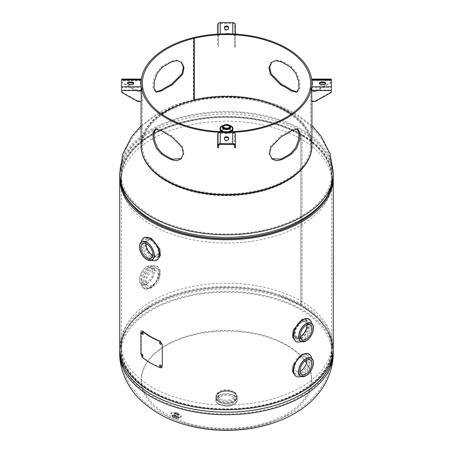 <?xml version="1.0" encoding="UTF-8"?>
<svg xmlns="http://www.w3.org/2000/svg" width="453" height="453" viewBox="0 0 453 453"><rect width="100%" height="100%" fill="white"/><g stroke="black" fill="none" stroke-linecap="round" stroke-linejoin="round"><path stroke-width="0.34" stroke-dasharray="2.27 1.7" d="M152.146 239.099L147.095 238.357L145.056 241.472L145.373 246.874L152.146 256.76L157.989 257.027L160.073 253.51L159.479 248.227L152.146 239.099M151.008 239.756L145.838 238.991L143.794 242.117L144.15 247.553L151.002 257.417L156.981 257.706L159.06 254.173L158.42 248.867L151.008 239.756M300.854 338.125L307.627 328.244L307.944 322.836L305.905 319.727L300.854 320.464L293.527 329.591L292.927 334.869L295.011 338.397L300.854 338.125M301.992 338.787L308.85 328.918L309.206 323.482L307.162 320.356L301.998 321.12L294.586 330.22L293.935 335.531L296.019 339.07L301.992 338.787M301.992 134.53L301.992 304.524L300.854 305.186L301.998 304.529L301.998 134.53L300.854 135.192L300.854 305.186A105.153 60.708 0 0 0 186.257 292.026A105.153 60.708 0 0 0 121.347 348.114A105.153 60.708 0 0 0 226.5 408.827A105.153 60.708 0 0 0 331.653 348.114A105.153 60.708 0 0 0 300.854 305.186L300.854 135.187A105.153 60.708 0 0 0 186.257 122.033A105.153 60.708 0 0 0 121.347 178.12A105.153 60.708 0 0 0 226.5 238.827A105.153 60.708 0 0 0 331.653 178.12A105.153 60.708 0 0 0 300.854 135.192L301.992 134.53A106.772 61.642 0 0 0 186.596 120.945A106.772 61.642 0 0 0 119.751 176.925M333.249 176.925A106.772 61.642 0 0 0 301.998 134.53M308.108 359.523C309.014 348.114 292.78 357.457 292.814 368.346C292.774 380.271 309.008 370.882 308.108 359.523M152.146 287.134C142.718 293.623 142.695 274.892 152.14 269.478C162.451 263.482 162.429 282.242 152.146 287.134M301.992 304.524A106.772 61.642 0 0 0 185.639 291.166A106.772 61.642 0 0 0 119.728 348.114M333.272 348.114A106.772 61.642 0 0 0 301.998 304.529M293.833 369.07C293.861 380.99 310.214 371.528 309.365 360.112C310.214 348.714 293.867 358.136 293.833 369.07M151.002 268.816C161.449 262.672 161.421 281.585 151.002 286.477C141.444 293.119 141.432 274.235 151.002 268.816M230.186 128.267A4.247 2.452 0 0 0 229.501 127.752A4.247 2.452 0 0 0 222.814 128.267M222.808 128.273A4.247 2.452 0 0 0 223.499 131.217A4.247 2.452 0 0 0 229.071 131.432A4.247 2.452 0 0 0 230.192 128.273M141.087 145.538A85.419 49.315 180 0 1 166.104 110.923A85.419 49.315 180 0 1 193.958 100.198M194.127 100.158A85.419 49.315 180 0 1 286.896 110.923A85.419 49.315 180 0 1 311.913 145.538M151.931 139.06A105.453 60.883 0 0 0 121.047 182.112A105.453 60.883 0 0 0 186.143 238.357A105.453 60.883 0 0 0 301.069 225.164A105.453 60.883 0 0 0 331.953 182.112A105.453 60.883 0 0 0 266.857 125.86A105.453 60.883 0 0 0 151.931 139.06M286.494 112.134A84.841 48.981 180 0 1 286.494 181.404A84.841 48.981 180 0 1 166.506 181.404A84.841 48.981 180 0 1 166.506 112.134A84.841 48.981 180 0 1 286.494 112.134M151.936 130.096A105.447 60.878 180 0 1 266.851 116.897A105.447 60.878 180 0 1 331.947 173.142A105.447 60.878 180 0 1 301.064 216.189A105.447 60.878 180 0 1 186.149 229.388A105.447 60.878 180 0 1 121.053 173.142A105.447 60.878 180 0 1 151.936 130.096M229.501 128.833A4.247 2.452 180 0 1 229.501 132.299A4.247 2.452 180 0 1 223.499 132.299A4.247 2.452 180 0 1 223.499 128.833A4.247 2.452 180 0 1 229.501 128.833L229.49 130.351A2.99 1.727 0 0 0 227.644 128.754A2.99 1.727 0 0 0 224.388 129.133A2.99 1.727 0 0 0 223.51 130.351A2.99 1.727 0 0 0 225.356 131.948A2.99 1.727 0 0 0 228.612 131.574A2.99 1.727 0 0 0 229.49 130.351M233.589 392.485A10.028 5.787 180 0 1 233.589 400.667A10.028 5.787 180 0 1 219.411 400.667A10.028 5.787 180 0 1 219.411 392.485A10.028 5.787 180 0 1 233.589 392.485M286.896 415.31A85.419 49.315 0 0 0 286.896 345.571A85.419 49.315 0 0 0 166.104 345.571A85.419 49.315 0 0 0 166.104 415.31A85.419 49.315 0 0 0 286.896 415.31M177.938 414.467C179.212 416.018 178.035 416.154 174.411 414.88C173.131 413.323 174.309 413.187 177.938 414.467M301.069 387.173A105.453 60.883 180 0 1 186.143 400.373A105.453 60.883 180 0 1 121.047 344.121A105.453 60.883 180 0 1 151.931 301.069A105.453 60.883 180 0 1 266.857 287.876A105.453 60.883 180 0 1 331.953 344.121A105.453 60.883 180 0 1 301.069 387.173M305.062 360.973A84.841 48.981 0 0 0 286.494 344.829A84.841 48.981 0 0 0 166.506 344.829A84.841 48.981 0 0 0 166.506 414.104A84.841 48.981 0 0 0 286.494 414.104A84.841 48.981 0 0 0 306.409 363.006M301.064 396.143A105.447 60.878 0 0 0 331.947 353.091A105.447 60.878 0 0 0 266.851 296.851A105.447 60.878 0 0 0 151.936 310.045A105.447 60.878 0 0 0 121.053 353.091A105.447 60.878 0 0 0 186.149 409.336A105.447 60.878 0 0 0 301.064 396.143M178.289 413.261C174.66 411.981 173.482 412.122 174.756 413.674C178.386 414.954 179.564 414.812 178.289 413.261M233.589 391.398A10.028 5.787 0 0 0 219.411 391.398A10.028 5.787 0 0 0 219.411 399.586A10.028 5.787 0 0 0 233.589 399.586A10.028 5.787 0 0 0 233.589 391.398M306.687 359.971A8.454 4.881 120 0 0 304.965 356.777A8.454 4.881 120 0 0 300.741 357.196A8.454 4.881 120 0 0 295.22 364.642A8.454 4.881 120 0 0 296.511 371.415A8.454 4.881 120 0 0 300.141 371.313M308.17 353.493L310.413 357.292L309.954 363.714L306.902 370.554L301.998 375.356L295.271 375.837M152.763 255.13A8.454 4.881 -120 0 0 156.387 255.237A8.454 4.881 -120 0 0 157.684 248.465A8.454 4.881 -120 0 0 152.157 241.019A8.454 4.881 -120 0 0 147.933 240.6A8.454 4.881 -120 0 0 146.211 243.793M157.627 259.66L150.9 259.178L146.002 254.382L142.944 247.542L142.485 241.115L144.728 237.31M152.157 240.107A9.564 5.521 60 0 1 158.924 251.823A9.564 5.521 60 0 1 152.157 255.73A9.564 5.521 60 0 1 145.396 244.014A9.564 5.521 60 0 1 152.157 240.107M220.52 396.698A8.454 4.881 180 0 1 229.733 395.639A8.454 4.881 180 0 1 234.954 400.146A8.454 4.881 180 0 1 232.48 403.6A8.454 4.881 180 0 1 223.267 404.659A8.454 4.881 180 0 1 218.046 400.146A8.454 4.881 180 0 1 220.52 396.698M220.52 391.885A8.454 4.881 180 0 1 229.733 390.826A8.454 4.881 180 0 1 234.954 395.339A8.454 4.881 180 0 1 232.48 398.787A8.454 4.881 180 0 1 223.267 399.846A8.454 4.881 180 0 1 218.046 395.339A8.454 4.881 180 0 1 220.52 391.885M218.952 392.978A10.679 6.166 0 0 0 215.821 397.338A10.679 6.166 0 0 0 222.412 403.034A10.679 6.166 0 0 0 234.048 401.698A10.679 6.166 0 0 0 237.179 397.338A10.679 6.166 0 0 0 230.588 391.641A10.679 6.166 0 0 0 218.952 392.978A10.679 6.166 0 0 0 215.821 397.332A10.679 6.166 0 0 0 222.412 403.023A10.679 6.166 0 0 0 234.048 401.686A10.679 6.166 0 0 0 237.179 397.332A10.679 6.166 0 0 0 230.588 391.635A10.679 6.166 0 0 0 218.952 392.972M218.952 392.519A10.679 6.166 0 0 0 215.821 396.879A10.679 6.166 0 0 0 222.412 402.57A10.679 6.166 0 0 0 234.048 401.233A10.679 6.166 0 0 0 237.179 396.879A10.679 6.166 0 0 0 230.588 391.182A10.679 6.166 0 0 0 218.952 392.519M152.208 285.248A8.454 4.881 -60 0 1 147.984 285.667A8.454 4.881 -60 0 1 146.687 278.889A8.454 4.881 -60 0 1 152.208 271.443A8.454 4.881 -60 0 1 156.438 271.024A8.454 4.881 -60 0 1 157.735 277.797A8.454 4.881 -60 0 1 152.208 285.248M146.863 268.357A8.454 4.881 120 0 0 141.342 275.803A8.454 4.881 120 0 0 142.638 282.581A8.454 4.881 120 0 0 146.863 282.162A8.454 4.881 120 0 0 152.389 274.711A8.454 4.881 120 0 0 151.092 267.938A8.454 4.881 120 0 0 146.863 268.357M150.951 288.153L159.852 277.06L160.43 270.701L157.678 266.602L150.951 267.083L146.053 271.885L142.995 278.714L142.536 285.147L144.779 288.952L150.951 288.153M306.738 325.129A8.454 4.881 120 0 0 305.016 321.936A8.454 4.881 120 0 0 300.792 322.355A8.454 4.881 120 0 0 295.265 329.801A8.454 4.881 120 0 0 296.562 336.573A8.454 4.881 120 0 0 300.186 336.471M308.221 318.652L310.464 322.451L310.005 328.872L306.953 335.701L302.049 340.514L295.322 340.996M302.049 322.083C292.904 326.477 292.87 343.266 302.049 337.881C310.531 333.08 310.537 316.307 302.049 322.083M300.792 321.443A9.564 5.521 -60 0 1 307.553 325.35A9.564 5.521 -60 0 1 300.792 337.066A9.564 5.521 -60 0 1 294.025 333.159A9.564 5.521 -60 0 1 300.792 321.443M223.51 125.356A4.23 2.441 180 0 1 228.114 124.83A4.23 2.441 180 0 1 230.73 127.078A4.23 2.441 180 0 0 228.119 124.813A4.23 2.441 180 0 0 223.51 125.339A4.23 2.441 180 0 0 222.27 127.067A4.23 2.441 180 0 1 223.51 125.356M229.914 131.693A6.444 3.72 180 0 1 223.086 131.693M223.38 125.283A6.444 3.72 180 0 1 229.62 125.283M229.948 131.693A6.455 3.726 180 0 1 223.052 131.693M231.591 131.647A6.455 3.726 180 0 1 231.064 131.993A6.455 3.726 180 0 1 221.409 131.647M220.045 129.36A6.455 3.726 180 0 1 220.084 128.952M220.09 128.929A6.455 3.726 180 0 1 221.936 126.721A6.455 3.726 180 0 1 228.623 125.838A6.455 3.726 180 0 1 232.91 128.929M221.942 125.906A6.455 3.726 180 0 1 231.058 125.906M232.916 128.952A6.455 3.726 180 0 1 232.955 129.36M174.105 416.335A1.92 0.612 -163.8 0 1 176.217 416.732A1.92 0.612 -163.8 0 1 177.304 417.655A1.92 0.612 -163.8 0 1 176.817 417.904A1.92 0.612 -163.8 0 1 174.705 417.502A1.92 0.612 -163.8 0 1 173.618 416.579A1.92 0.612 -163.8 0 1 174.105 416.335M175.045 413.096A1.92 0.612 -163.8 0 1 177.157 413.493A1.92 0.612 -163.8 0 1 178.25 414.416A1.92 0.612 -163.8 0 1 177.763 414.665A1.92 0.612 -163.8 0 1 175.651 414.263A1.92 0.612 -163.8 0 1 174.558 413.34A1.92 0.612 -163.8 0 1 175.045 413.096M173.057 415.276A3.562 1.138 16.2 0 0 172.157 415.735A3.562 1.138 16.2 0 0 174.173 417.44A3.562 1.138 16.2 0 0 178.091 418.181A3.562 1.138 16.2 0 0 178.992 417.723A3.562 1.138 16.2 0 0 176.976 416.018A3.562 1.138 16.2 0 0 173.057 415.276M172.219 413.113A5.34 1.704 16.2 0 0 170.866 413.799A5.34 1.704 16.2 0 0 173.895 416.358A5.34 1.704 16.2 0 0 179.767 417.473A5.34 1.704 16.2 0 0 181.121 416.783A5.34 1.704 16.2 0 0 178.091 414.223A5.34 1.704 16.2 0 0 172.219 413.113A5.34 1.704 16.2 0 0 172.491 415.684A5.34 1.704 16.2 0 0 179.767 417.479A5.34 1.704 16.2 0 0 179.49 414.908A5.34 1.704 16.2 0 0 172.214 413.119M172.367 412.609A5.34 1.704 16.2 0 0 171.013 413.295A5.34 1.704 16.2 0 0 174.043 415.854A5.34 1.704 16.2 0 0 179.915 416.964A5.34 1.704 16.2 0 0 181.268 416.279A5.34 1.704 16.2 0 0 178.239 413.719A5.34 1.704 16.2 0 0 172.367 412.609M178.035 418.368A3.562 1.138 16.2 0 0 178.935 417.909A3.562 1.138 16.2 0 0 176.919 416.205A3.562 1.138 16.2 0 0 173.001 415.463A3.562 1.138 16.2 0 0 172.1 415.922A3.562 1.138 16.2 0 0 174.122 417.632A3.562 1.138 16.2 0 0 178.035 418.368M271.698 158.658L268.986 153.295L270.311 146.602L280.741 135.911A84.128 48.573 0 0 0 290.809 130.096L296.466 128.595L296.998 128.862M156.002 128.862L156.534 128.59L162.191 130.096A84.128 48.573 -0 0 0 167.015 133.125A84.128 48.573 -0 0 0 172.259 135.911L182.689 146.591L184.02 153.284L181.302 158.658M291.183 114.218A84.128 48.573 180 0 1 310.628 145.277A84.128 48.573 180 0 1 258.697 190.152A84.128 48.573 180 0 1 167.015 179.62A84.128 48.573 180 0 1 142.372 145.277A84.128 48.573 180 0 1 161.817 114.218M181.302 62.157L176.653 60.006L171.427 61.087A85.419 49.315 0 0 0 161.206 66.987L156.206 72.803L153.256 80.855L152.972 88.114L155.419 91.789L156.002 91.953M141.081 145.277A85.419 49.315 180 0 1 193.459 99.802L193.459 37.69M193.81 38.177L193.81 99.717A85.419 49.315 180 0 1 286.896 110.407A85.419 49.315 180 0 1 311.919 145.277M296.998 91.953L297.581 91.789L300.028 88.114L299.744 80.861L296.789 72.791L291.794 66.987A85.419 49.315 -0 0 0 286.896 63.913A85.419 49.315 -0 0 0 281.573 61.087L276.347 60.006L271.698 62.157M290.809 67.469L291.794 66.987M193.958 100.487L193.459 99.802M280.741 61.653L281.573 61.087M121.687 86.761L121.687 79.065M141.262 79.065L141.262 91.121L137.701 91.121L137.701 91.67L141.262 91.67L141.262 91.121M141.189 80.753L141.262 91.67M141.262 80.77L121.687 80.77L121.687 82.588L137.701 91.67M121.687 82.588L121.687 82.038L137.701 91.121M141.262 80.221L121.687 80.221L121.687 82.038M141.262 79.983L141.262 80.345L121.687 80.345L121.687 79.569M137.701 101.466L137.701 100.917L141.262 100.917L141.262 87.537L121.687 87.537L121.687 90.566M137.701 100.917L121.687 91.834L121.687 92.384M121.687 91.834L121.687 90.017L141.262 90.017M141.262 100.917L141.262 101.466M141.262 86.761L140.594 83.165M140.594 83.941L140.662 83.55M133.584 83.55A2.005 1.155 180 0 1 133.697 83.941A2.005 1.155 180 0 1 131.698 85.096L129.473 85.096A2.005 1.155 180 0 1 127.469 83.941A2.005 1.155 180 0 1 127.587 83.55M233.335 34.009A2.735 2.231 -0 0 1 235.464 36.183L235.464 47.078L235.464 45.028L234.507 45.028L234.507 47.078L235.464 47.078M235.464 34.122L235.464 36.183M234.507 36.183L234.507 24.881A1.778 1.455 180 0 0 232.729 23.431L220.271 23.431A1.778 1.455 180 0 0 218.493 24.881L218.493 36.183A1.778 1.455 -0 0 1 220.271 34.728L226.5 34.343L232.729 34.728A1.778 1.455 -0 0 1 234.507 36.183L234.507 47.078M234.507 24.881L234.507 45.028M234.507 26.699L235.464 26.699L235.464 45.028M235.464 24.881L235.464 26.699M217.536 34.122L217.536 36.183A2.735 2.231 -0 0 1 219.665 34.009M217.536 26.699L217.536 45.028L218.493 45.028L218.493 26.699L217.536 26.699L217.536 24.881M218.493 26.699L218.493 24.881M217.536 45.028L217.536 36.183M218.493 45.028L218.493 47.078L217.536 47.078M218.493 47.078L218.493 36.183M224.495 28.431L224.495 27.146M228.505 29.207L228.505 28.431L228.505 29.207A2.005 1.155 180 0 1 226.5 30.362A2.005 1.155 180 0 1 224.495 29.207M228.505 27.146L228.505 27.922M220.271 23.431L220.271 33.981M226.5 34.343L226.5 33.85M312.338 83.55L311.738 87.537L311.738 101.466M311.738 100.917L315.299 100.917L331.313 91.834L331.313 86.761M315.299 100.917L315.299 101.466M331.313 91.834L331.313 92.384M311.738 90.017L331.313 90.017L331.313 90.566M311.738 86.761L311.738 87.537L331.313 87.537L331.313 79.569M331.313 79.065L331.313 80.221L311.738 79.983M311.738 79.569L311.738 79.065M311.885 80.345L331.313 80.345L331.313 80.017L331.313 82.588L331.313 80.77L311.738 80.77L311.738 80.017L311.811 80.753M331.313 82.588L315.299 91.67L315.299 91.121L331.313 82.038M315.299 91.121L311.738 91.121L311.738 80.221M315.299 91.67L311.738 91.67L311.738 91.121M311.738 91.67L311.738 80.77M325.413 83.55A2.005 1.155 180 0 1 325.531 83.941A2.005 1.155 180 0 1 323.527 85.096L321.302 85.096A2.005 1.155 180 0 1 319.303 83.941A2.005 1.155 180 0 1 319.416 83.55M312.406 83.941L312.406 83.165M234.507 145.906L234.507 134.609A1.778 1.455 180 0 0 232.729 133.154L226.5 133.539L220.271 133.154A1.778 1.455 180 0 0 218.493 134.609L218.493 145.504L217.536 145.504L217.536 147.559L218.493 147.559L218.493 145.504M218.493 145.906L218.493 134.609M217.536 134.609L217.536 145.504M234.507 147.723L235.464 147.723M235.464 147.559L235.464 145.906M234.507 147.559L234.507 145.504L235.464 145.504L235.464 134.609M234.507 145.504L234.507 134.609M226.5 133.539L226.5 132.763M220.271 144.456L220.271 132.378M228.505 137.899L228.505 139.96A2.005 1.155 180 0 1 226.5 141.115A2.005 1.155 180 0 1 224.495 139.96L224.495 137.899M228.505 139.184L228.505 139.96M224.495 139.184L224.495 139.96M232.729 144.456L232.729 132.378M161.291 366.29L161.528 366.086C160.917 364.676 160.305 364.433 159.705 365.361C160.305 366.777 160.917 367.021 161.528 366.086L161.098 366.771M142.797 355.945L143.148 355.798C142.718 354.28 142.299 353.929 141.885 354.744C142.299 356.273 142.718 356.624 143.148 355.798L142.57 356.449M141.755 354.376L142.106 354.24L141.885 354.744M143.057 333.997L143.408 333.85C142.972 332.332 142.548 331.981 142.134 332.802C142.548 334.325 142.972 334.676 143.408 333.85L142.831 334.501M142.004 332.434L142.355 332.292L142.134 332.802M161.291 343.77L161.528 343.567C160.917 342.157 160.305 341.913 159.705 342.836C160.305 344.257 160.917 344.501 161.528 343.567L161.098 344.252M162.259 344.501L162.259 366.296M160.034 367.615L160.283 367.411A71.178 41.093 180 0 1 142.746 357.287L142.395 357.428M140.9 353.963L141.262 353.833L141.262 332.038L140.9 332.174M152.146 256.76L151.002 257.417M300.854 320.464L301.998 321.12M119.728 173.142A106.772 61.642 180 0 1 151.002 129.552A106.772 61.642 180 0 1 267.361 116.189A106.772 61.642 180 0 1 333.272 173.142M333.272 175.702A106.772 61.642 0 0 0 267.361 118.748A106.772 61.642 0 0 0 151.002 132.112A106.772 61.642 0 0 0 119.728 175.702M301.228 220.724A105.679 61.013 0 0 0 301.228 134.439A105.679 61.013 0 0 0 151.772 134.439A105.679 61.013 0 0 0 173.205 230.266C141.24 219.711 120.696 198.952 121.047 177.972A105.453 60.883 0 0 0 135.713 208.941M317.287 208.946A105.453 60.883 0 0 0 331.953 177.972A105.453 60.883 0 0 0 266.857 121.721A105.453 60.883 0 0 0 151.931 134.92A105.453 60.883 0 0 0 121.047 177.972L121.047 182.112M333.272 353.091A106.772 61.642 0 0 0 267.361 296.143A106.772 61.642 0 0 0 151.002 309.507A106.772 61.642 0 0 0 119.728 353.091M119.728 350.531A106.772 61.642 180 0 1 151.002 306.947A106.772 61.642 180 0 1 267.361 293.584A106.772 61.642 180 0 1 333.272 350.531M301.228 391.794A105.679 61.013 180 0 1 151.772 391.794A105.679 61.013 180 0 1 151.772 305.509A105.679 61.013 180 0 1 173.205 295.968A105.679 61.013 180 0 1 279.795 295.968A105.679 61.013 180 0 1 301.228 391.794M151.931 305.214A105.453 60.883 180 0 1 266.857 292.015A105.453 60.883 180 0 1 331.953 348.261A105.453 60.883 180 0 1 301.069 391.313A105.453 60.883 180 0 1 186.143 404.512A105.453 60.883 180 0 1 121.047 348.261A105.453 60.883 180 0 1 151.931 305.214M313.114 365.537A10.476 6.048 -60 0 1 308.176 374.093M300.894 376.494L301.007 376.488A12.877 7.435 120 0 0 301.505 376.29A12.877 7.435 120 0 0 302.649 375.713A12.877 7.435 120 0 0 311.681 358.663A12.877 7.435 120 0 0 311.602 358.13L311.551 358.034M310.537 355.401A12.899 7.446 -60 0 1 302.598 375.707A12.899 7.446 -60 0 1 298.108 376.93M144.728 257.916A10.476 6.048 60 0 1 139.784 249.36M141.347 241.851L141.296 241.953A12.877 7.435 -120 0 0 141.217 242.485A12.877 7.435 -120 0 0 150.249 259.535A12.877 7.435 -120 0 0 151.393 260.113A12.877 7.435 -120 0 0 151.891 260.311L152.004 260.316M154.79 260.752A12.899 7.446 60 0 1 150.3 259.524A12.899 7.446 60 0 1 142.361 239.218M219.252 395.962A10.249 5.917 0 0 0 219.252 404.331A10.249 5.917 0 0 0 233.748 404.331A10.249 5.917 0 0 0 233.748 395.962A10.249 5.917 0 0 0 219.252 395.962M218.952 395.441A10.679 6.166 0 0 0 215.821 399.801A10.679 6.166 0 0 0 222.412 405.497A10.679 6.166 0 0 0 234.048 404.161A10.679 6.166 0 0 0 237.179 399.801A10.679 6.166 0 0 0 230.588 394.104A10.679 6.166 0 0 0 218.952 395.441M146.863 266.789A10.368 5.985 -60 0 1 154.196 271.024A10.368 5.985 -60 0 1 146.863 283.725A10.368 5.985 -60 0 1 139.53 279.49A10.368 5.985 -60 0 1 146.863 266.789M146.925 283.844A10.476 6.048 120 0 0 153.969 273.867A10.476 6.048 120 0 0 151.279 265.86A10.476 6.048 120 0 0 146.925 266.738A10.476 6.048 120 0 0 140.322 275.22A10.476 6.048 120 0 0 140.934 283.782A10.476 6.048 120 0 0 146.925 283.844M150.3 287.757A12.877 7.435 -60 0 1 141.268 283.776A12.877 7.435 -60 0 1 150.3 266.732A12.877 7.435 -60 0 1 151.444 266.154A12.877 7.435 -60 0 1 159.388 272.661A12.877 7.435 -60 0 1 150.3 287.757M150.351 287.808A12.899 7.446 120 0 0 158.776 276.438A12.899 7.446 120 0 0 156.8 266.098A12.899 7.446 120 0 0 150.351 266.738A12.899 7.446 120 0 0 141.925 278.108A12.899 7.446 120 0 0 143.901 288.442A12.899 7.446 120 0 0 150.351 287.808M313.165 330.696A10.476 6.048 -60 0 1 308.221 339.252M300.945 341.653L301.058 341.647A12.877 7.435 120 0 0 301.556 341.449A12.877 7.435 120 0 0 302.7 340.871A12.877 7.435 120 0 0 311.732 323.821A12.877 7.435 120 0 0 311.653 323.289L311.602 323.193M310.588 320.56A12.899 7.446 -60 0 1 302.649 340.86A12.899 7.446 -60 0 1 298.159 342.089M222.763 125.821A6.008 3.471 180 0 1 230.237 125.821M228.912 131.715A6.008 3.471 180 0 1 224.088 131.715M173.244 415.837A3.131 0.997 16.2 0 0 173.408 417.343A3.131 0.997 16.2 0 0 177.678 418.396A3.131 0.997 16.2 0 0 177.514 416.89A3.131 0.997 16.2 0 0 173.244 415.837M162.191 67.469L161.206 66.987M172.259 61.653L171.427 61.087M290.809 130.096L291.794 130.577M280.741 135.911L281.573 136.478M162.191 130.096L161.206 130.577M172.259 135.911L171.427 136.478M129.473 84.32L129.473 85.096M131.698 84.32L131.698 85.096M232.729 23.431L232.729 33.952M232.729 33.981L232.729 34.728M321.302 84.32L321.302 85.096M323.527 84.32L323.527 85.096M147.095 238.357L145.838 238.991M305.905 319.727L307.162 320.356M295.011 338.397L296.019 339.07M121.347 178.12L121.347 348.114M331.653 178.12L331.653 348.114M157.989 257.027L156.981 257.706M311.919 125.708L296.811 114.111L279.161 105.379L259.58 99.45L238.737 96.359L217.412 96.144L196.443 98.811L176.63 104.32L158.652 112.638L141.081 125.708M331.953 182.112L331.953 177.972C331.568 194.496 321.313 208.748 301.194 220.741C294.773 224.445 287.638 227.621 279.795 230.266M331.947 173.142C331.76 160.079 327.91 148.216 320.384 137.559L311.947 127.587C304.705 120.492 296.262 114.654 286.63 110.068C275.747 104.881 263.957 101.257 251.251 99.196C217.491 94.082 186.846 98.947 159.314 113.788C138.029 125.657 121.076 147.214 121.053 173.142M121.047 344.121L121.047 348.261C121.432 331.738 131.687 317.485 151.806 305.492C158.227 301.789 165.362 298.612 173.205 295.968C165.317 298.629 158.12 301.834 151.619 305.582L134.988 317.989L124.094 332.632L119.751 349.308M331.953 344.121L331.953 348.261C332.304 327.281 311.76 306.522 279.795 295.968L301.398 305.588L318.204 318.176L329.116 333.046L333.249 349.308M331.947 353.091C331.924 379.019 314.971 400.577 293.686 412.445C266.154 427.287 235.509 432.151 201.749 427.037C189.043 424.976 177.253 421.352 166.37 416.165C156.738 411.579 148.295 405.741 141.053 398.651L132.616 388.674C125.09 378.017 121.24 366.154 121.053 353.091M301.857 374.501L296.511 371.415M310.311 359.863L304.965 356.777M151.042 258.323L156.387 255.237M142.587 243.686L147.933 240.6M234.954 395.339L234.954 400.146M237.179 396.879L237.179 399.801C237.519 400.979 236.443 402.496 233.963 404.353C227.859 408.221 215.458 405.384 215.821 399.801L215.821 396.879M218.046 395.339L218.046 400.146M142.638 282.581L147.984 285.667M144.779 288.952L143.901 288.442C142.423 287.559 141.546 286.002 141.268 283.776L141.398 284.41L140.934 283.782C137.253 280.6 141.087 269.773 146.885 266.743L151.279 265.86L152.055 265.951L151.444 266.154C153.51 265.282 155.294 265.265 156.8 266.098L157.678 266.602M151.092 267.938L156.438 271.024M310.362 325.022L305.016 321.936M301.908 339.659L296.562 336.573M230.73 127.083C232.383 127.361 226.285 123.845 223.142 126.172L222.27 127.083M229.49 128.794L229.49 126.721M223.51 130.351L223.51 128.811M223.51 128.794L223.51 126.721M178.25 414.416L177.304 417.655M178.992 417.723L177.836 418.43C174.331 418.159 172.44 417.258 172.157 415.735M174.558 413.34L173.618 416.579M170.866 413.799L171.013 413.295M181.121 416.783L181.268 416.279M178.935 417.909L179.428 417.264L179.099 417.326C174.733 416.715 172.378 415.973 172.038 415.112L172.1 415.922M310.628 145.277L310.628 83.165M141.081 101.466L141.081 85.804M311.919 101.466L311.919 85.804M297.581 91.789L296.466 92.219M155.419 91.789L156.534 92.219M180.996 61.857L181.625 62.435M297.581 129.02L296.466 128.595M272.004 158.958L271.375 158.38M155.419 129.02L156.534 128.59M180.996 158.952L181.625 158.38M142.372 145.277L142.372 83.165M272.004 61.857L271.375 62.435M121.687 80.017L141.262 80.017M133.697 83.165L133.697 83.941M127.469 83.165L127.469 83.941M311.823 80.017L331.313 80.017M319.303 83.165L319.303 83.941M325.531 83.165L325.531 83.941"/><path stroke-width="0.68" d="M119.751 176.925A106.772 61.642 0 0 0 119.728 178.12A106.772 61.642 0 0 0 226.5 239.762A106.772 61.642 0 0 0 333.272 178.12A106.772 61.642 0 0 0 333.249 176.925M119.728 178.12L119.728 348.114A106.772 61.642 0 0 0 226.5 409.761A106.772 61.642 0 0 0 333.272 348.114L333.272 178.12M311.913 145.538A85.419 49.315 180 0 1 286.896 180.668A85.419 49.315 180 0 1 166.104 180.668A85.419 49.315 180 0 1 141.087 145.538M306.409 363.006A84.841 48.981 0 0 0 305.062 360.973M300.141 371.313A8.454 4.881 120 0 0 300.741 371.001A8.454 4.881 120 0 0 306.687 359.971M306.086 374.087A8.454 4.881 -60 0 1 301.857 374.501A8.454 4.881 -60 0 1 300.565 367.728A8.454 4.881 -60 0 1 306.086 360.282A8.454 4.881 -60 0 1 310.311 359.863A8.454 4.881 -60 0 1 311.607 366.636A8.454 4.881 -60 0 1 306.086 374.087M298.108 376.93A12.899 7.446 -60 0 1 296.149 376.341L295.271 375.837L292.519 371.737L293.097 365.384L301.998 354.291L308.17 353.493L309.048 353.997A12.899 7.446 -60 0 1 310.537 355.401M146.211 243.793A8.454 4.881 -120 0 0 152.157 254.818A8.454 4.881 -120 0 0 152.763 255.13M146.817 244.105A8.454 4.881 60 0 1 152.338 251.551A8.454 4.881 60 0 1 151.042 258.323A8.454 4.881 60 0 1 146.817 257.904A8.454 4.881 60 0 1 141.291 250.458A8.454 4.881 60 0 1 142.587 243.686A8.454 4.881 60 0 1 146.817 244.105M142.361 239.218A12.899 7.446 60 0 1 143.85 237.819L144.728 237.31L150.9 238.108L159.801 249.201L160.379 255.554L157.627 259.66L156.749 260.164A12.899 7.446 60 0 1 154.79 260.752M300.186 336.471A8.454 4.881 120 0 0 300.792 336.154A8.454 4.881 120 0 0 306.738 325.129M306.137 325.441A8.454 4.881 -60 0 1 310.362 325.022A8.454 4.881 -60 0 1 311.658 331.794A8.454 4.881 -60 0 1 306.137 339.24A8.454 4.881 -60 0 1 301.908 339.659A8.454 4.881 -60 0 1 300.611 332.887A8.454 4.881 -60 0 1 306.137 325.441M298.159 342.089A12.899 7.446 -60 0 1 296.2 341.5L295.322 340.996L292.57 336.896L293.148 330.548L302.049 319.45L308.221 318.652L309.099 319.155A12.899 7.446 -60 0 1 310.588 320.56M222.27 127.083L223.601 125.147C227.531 123.986 229.909 124.626 230.73 127.067A4.23 2.441 180 0 1 230.73 127.083A4.23 2.441 180 0 1 229.49 128.811A4.23 2.441 180 0 1 224.881 129.337A4.23 2.441 180 0 1 222.27 127.083A4.23 2.441 180 0 1 222.27 127.078A4.23 2.441 180 0 0 224.881 129.32A4.23 2.441 180 0 0 229.49 128.794A4.23 2.441 180 0 0 230.73 127.067L230.73 127.083M229.62 125.283A6.444 3.72 180 0 1 231.058 131.166A6.444 3.72 180 0 1 229.914 131.693M223.086 131.693A6.444 3.72 180 0 1 221.942 125.906A6.444 3.72 180 0 1 223.38 125.283M228.612 127.939A2.99 1.727 0 0 0 229.49 126.721A2.99 1.727 0 0 0 227.644 125.124A2.99 1.727 0 0 0 224.388 125.498A2.99 1.727 0 0 0 223.51 126.721A2.99 1.727 0 0 0 225.356 128.312A2.99 1.727 0 0 0 228.612 127.939M231.058 125.906A6.455 3.726 180 0 1 232.955 128.544A6.455 3.726 180 0 1 231.064 131.177A6.455 3.726 180 0 1 229.948 131.693M223.052 131.693A6.455 3.726 180 0 1 220.045 128.544A6.455 3.726 180 0 1 221.936 125.911A6.455 3.726 180 0 1 221.942 125.906M221.409 131.647A6.455 3.726 180 0 1 220.045 129.36L220.045 128.544M232.955 128.544L232.955 129.36A6.455 3.726 180 0 1 231.591 131.647M296.998 128.862L299.014 132.933L298.533 140.085L295.616 147.797L290.809 153.346A84.128 48.573 180 0 1 280.741 159.156L271.698 158.658M285.985 87.684A84.128 48.573 180 0 1 290.809 90.713L296.466 92.219L298.906 88.556L298.663 81.347L295.775 73.295L290.809 67.469A84.128 48.573 0 0 0 285.985 64.439A84.128 48.573 0 0 0 280.741 61.653L275.628 60.611L271.375 62.435L268.986 67.52L270.311 74.213L280.741 84.904A84.128 48.573 180 0 1 285.985 87.684M285.985 48.816A84.128 48.573 180 0 1 310.628 83.165A84.128 48.573 180 0 1 258.697 128.035A84.128 48.573 180 0 1 167.015 117.508A84.128 48.573 180 0 1 142.372 83.165A84.128 48.573 180 0 1 193.958 38.375L193.459 37.69A85.419 49.315 180 0 0 141.081 83.165A85.419 49.315 180 0 0 166.104 118.035A85.419 49.315 180 0 0 259.19 128.726A85.419 49.315 180 0 0 311.919 83.165A85.419 49.315 180 0 0 286.896 48.29A85.419 49.315 180 0 0 193.81 37.605L194.303 38.29A84.128 48.573 180 0 1 285.985 48.816M181.302 158.658L172.259 159.156A84.128 48.573 180 0 1 167.015 156.376A84.128 48.573 180 0 1 162.191 153.346L157.378 147.791L154.467 140.085L153.98 132.939L156.002 128.862M193.958 99.915L194.303 100.402A84.128 48.573 180 0 1 285.985 110.934A84.128 48.573 180 0 1 291.183 114.218M194.303 100.402L194.303 38.29M156.002 91.953L161.206 90.232A85.419 49.315 180 0 1 171.427 84.332L181.834 73.958L183.397 67.344L181.302 62.157M311.919 101.466L311.919 145.277A85.419 49.315 180 0 1 259.19 190.838A85.419 49.315 180 0 1 166.104 180.147A85.419 49.315 180 0 1 141.081 145.277L141.081 101.466M166.104 156.902A85.419 49.315 180 0 1 161.206 153.827L156.206 148.012L153.256 139.954L152.972 132.701L155.419 129.02L161.206 130.577A85.419 49.315 -0 0 0 166.104 133.652A85.419 49.315 -0 0 0 171.427 136.478L181.964 147.117L183.374 153.833L180.996 158.952L176.653 160.804L171.427 159.728A85.419 49.315 180 0 1 166.104 156.902M271.698 62.157L269.603 67.338L271.16 73.952L281.573 84.332A85.419 49.315 180 0 1 286.896 87.157A85.419 49.315 180 0 1 291.794 90.232L296.998 91.953M281.573 136.478A85.419 49.315 0 0 0 291.794 130.577L297.581 129.02L300.028 132.695L299.744 139.954L296.789 148.018L291.794 153.827A85.419 49.315 180 0 1 281.573 159.728L276.347 160.804L272.004 158.958L269.626 153.844L271.03 147.129L281.573 136.478M162.191 67.469L157.219 73.301L154.337 81.353L154.094 88.556L156.534 92.219L162.191 90.713A84.128 48.573 180 0 1 172.259 84.904L182.689 74.218L184.02 67.525L181.625 62.435L177.378 60.611L172.259 61.653A84.128 48.573 0 0 0 162.191 67.469M161.817 114.218A84.128 48.573 180 0 1 193.958 100.487L193.958 38.375M193.81 38.177L193.81 37.605M121.687 79.065L121.687 79.569L141.262 79.569L141.262 79.065L121.687 79.065M121.687 90.566L141.262 90.566L141.262 101.466L137.701 101.466L121.687 92.384L121.687 79.569M141.262 90.566L141.262 86.761L140.594 83.165L141.262 79.983M140.662 83.55L141.189 80.753M131.698 84.32L129.473 84.32A2.005 1.155 180 0 1 127.469 83.165A2.005 1.155 180 0 1 129.473 82.01L131.698 82.01A2.005 1.155 180 0 1 133.697 83.165A2.005 1.155 180 0 1 131.698 84.32M127.587 83.55A2.005 1.155 180 0 1 129.473 82.786L131.698 82.786A2.005 1.155 180 0 1 133.584 83.55M235.464 34.122L235.464 24.881A2.735 2.231 180 0 0 232.729 22.65L232.729 33.952A2.735 2.231 -0 0 1 233.335 34.009M217.536 34.122L217.536 24.881A2.735 2.231 180 0 1 220.271 22.65L232.729 22.65M219.665 34.009A2.735 2.231 -0 0 1 220.271 33.952L226.5 33.85M224.495 28.431L224.495 27.146A2.005 1.155 180 0 1 226.5 25.991A2.005 1.155 180 0 1 228.505 27.146L228.505 28.431A2.005 1.155 180 0 1 226.5 29.587A2.005 1.155 180 0 1 224.495 28.431M224.495 27.922A2.005 1.155 180 0 1 226.5 26.767A2.005 1.155 180 0 1 228.505 27.922L228.505 28.431M220.271 33.981L220.271 22.65M232.729 33.981L226.5 33.567M331.313 90.566L331.313 86.761L311.738 86.761L311.738 101.466L315.299 101.466L331.313 92.384L331.313 90.566L311.738 90.566M311.738 79.983L311.738 79.065L331.313 79.065L331.313 86.761M319.416 83.55A2.005 1.155 180 0 1 321.302 82.786L323.527 82.786A2.005 1.155 180 0 1 325.413 83.55M321.302 82.01L323.527 82.01A2.005 1.155 180 0 1 325.531 83.165A2.005 1.155 180 0 1 323.527 84.32L321.302 84.32A2.005 1.155 180 0 1 319.303 83.165A2.005 1.155 180 0 1 321.302 82.01L321.302 82.786M311.811 80.753L312.338 83.55M311.738 86.761L312.406 83.165L311.738 79.569L331.313 79.569M217.536 145.906A2.735 2.231 0 0 1 220.271 143.675L220.271 132.378A2.735 2.231 180 0 0 217.536 134.609L217.536 147.723L218.493 147.723L218.493 145.906A1.778 1.455 0 0 1 220.271 144.456L232.729 144.456A1.778 1.455 0 0 1 234.507 145.906L234.507 147.723L235.464 147.723L235.464 134.609A2.735 2.231 180 0 0 232.729 132.378L226.5 132.763L220.271 132.378M235.464 145.504L235.464 145.906A2.735 2.231 0 0 0 232.729 143.675L220.271 143.675M228.505 137.899L228.505 139.184A2.005 1.155 180 0 1 226.5 140.339A2.005 1.155 180 0 1 224.495 139.184L224.495 137.899A2.005 1.155 180 0 1 226.5 136.744A2.005 1.155 180 0 1 228.505 137.899M224.495 138.675A2.005 1.155 180 0 1 226.5 137.519A2.005 1.155 180 0 1 228.505 138.675M159.796 364.988L159.705 365.361M161.291 366.29C160.673 364.88 160.062 364.637 159.456 365.56C160.062 366.981 160.673 367.224 161.291 366.29L161.098 366.771M159.654 365.073L159.456 365.56M142.797 355.945C142.367 354.422 141.948 354.065 141.529 354.88C141.948 356.415 142.367 356.766 142.797 355.945L142.57 356.449M141.755 354.376L141.529 354.88M143.057 333.997C142.627 332.474 142.197 332.123 141.778 332.938C142.197 334.467 142.627 334.818 143.057 333.997L142.831 334.501M142.004 332.434L141.778 332.938M159.796 342.468L159.456 343.04C160.062 344.461 160.673 344.705 161.291 343.77C160.673 342.36 160.062 342.117 159.456 343.04L159.654 342.553M161.098 344.252L161.291 343.77M142.395 331.273L142.746 331.132A71.178 41.093 0 0 0 160.283 341.256L160.034 341.46L162.259 344.501L162.259 366.296C162.129 367.581 161.387 368.017 160.034 367.615A71.608 41.342 180 0 1 142.395 357.428L140.9 353.963L140.9 332.174C140.974 330.922 141.472 330.622 142.395 331.273A71.608 41.342 0 0 0 160.034 341.46M311.919 125.708L321.132 136.325L330.09 153.765L333.272 173.142A106.772 61.642 180 0 1 301.998 216.727A106.772 61.642 180 0 1 185.639 230.09A106.772 61.642 180 0 1 119.728 173.142L119.728 175.702A106.772 61.642 0 0 0 185.639 232.649A106.772 61.642 0 0 0 301.998 219.292A106.772 61.642 0 0 0 333.272 175.702C333.255 181.829 331.8 187.797 328.906 193.607C323.555 204.105 314.376 213.125 301.381 220.651C294.88 224.405 287.683 227.61 279.795 230.266A105.679 61.013 0 0 0 301.228 220.724M119.728 175.702C119.496 198.431 141.008 219.631 173.205 230.266A105.679 61.013 0 0 0 279.795 230.266M135.713 208.941A105.453 60.883 0 0 0 301.069 221.024A105.453 60.883 0 0 0 317.287 208.946M119.728 353.091A106.772 61.642 0 0 0 185.639 410.044A106.772 61.642 0 0 0 301.998 396.681A106.772 61.642 0 0 0 333.272 353.091L333.272 350.531A106.772 61.642 180 0 1 301.998 394.121A106.772 61.642 180 0 1 185.639 407.485A106.772 61.642 180 0 1 119.728 350.531L119.728 353.091C119.167 371.296 129.932 390.254 140.215 399.682C153.935 412.734 171.019 421.618 191.472 426.335C225.877 434.529 265.894 430.112 294.348 413.595C315.328 401.947 333.125 380.282 333.272 353.091M306.086 375.65A10.368 5.985 120 0 0 313.419 362.949A10.368 5.985 120 0 0 306.086 358.714A10.368 5.985 120 0 0 298.754 371.415A10.368 5.985 120 0 0 306.086 375.65M306.024 375.701A10.476 6.048 -60 0 1 301.67 376.579A10.476 6.048 -60 0 1 298.98 368.572A10.476 6.048 -60 0 1 306.024 358.595A10.476 6.048 -60 0 1 312.015 358.663A10.476 6.048 -60 0 1 313.114 365.537M308.176 374.093A10.476 6.048 -60 0 1 306.081 375.667M311.602 358.13A12.877 7.435 120 0 0 302.649 354.688A12.877 7.435 120 0 0 293.584 369.484A12.877 7.435 120 0 0 301.007 376.488M302.598 354.637A12.899 7.446 -60 0 1 309.048 353.997C310.526 354.886 311.404 356.437 311.681 358.663L311.551 358.034L312.015 358.663C315.696 361.845 311.868 372.666 306.064 375.701L301.67 376.579L300.894 376.494L301.505 376.29C299.439 377.162 297.655 377.179 296.149 376.341A12.899 7.446 -60 0 1 294.173 366.007A12.899 7.446 -60 0 1 302.598 354.637M146.817 242.536A10.368 5.985 -120 0 0 139.484 246.772A10.368 5.985 -120 0 0 146.817 259.473A10.368 5.985 -120 0 0 154.15 255.237A10.368 5.985 -120 0 0 146.817 242.536M139.784 249.36A10.476 6.048 60 0 1 140.883 242.485A10.476 6.048 60 0 1 146.874 242.417A10.476 6.048 60 0 1 153.918 252.395A10.476 6.048 60 0 1 151.228 260.401A10.476 6.048 60 0 1 146.874 259.524A10.476 6.048 60 0 1 144.728 257.916M151.891 260.311A12.877 7.435 -120 0 0 159.32 253.301A12.877 7.435 -120 0 0 150.249 238.51A12.877 7.435 -120 0 0 141.296 241.953M143.85 237.819A12.899 7.446 60 0 1 150.3 238.459A12.899 7.446 60 0 1 158.731 249.824A12.899 7.446 60 0 1 156.749 260.164C155.243 261.002 153.459 260.979 151.393 260.113L152.004 260.316L151.228 260.401L146.834 259.518C141.03 256.489 137.208 245.662 140.883 242.485L141.347 241.851L141.217 242.485C141.495 240.26 142.372 238.708 143.85 237.819M306.137 323.872A10.368 5.985 120 0 0 298.804 336.573A10.368 5.985 120 0 0 306.137 340.809A10.368 5.985 120 0 0 313.47 328.108A10.368 5.985 120 0 0 306.137 323.872M308.221 339.252A10.476 6.048 -60 0 1 306.075 340.86A10.476 6.048 -60 0 1 301.721 341.738A10.476 6.048 -60 0 1 299.031 333.731A10.476 6.048 -60 0 1 306.075 323.753A10.476 6.048 -60 0 1 312.066 323.821A10.476 6.048 -60 0 1 313.165 330.696M311.653 323.289A12.877 7.435 120 0 0 302.7 319.846A12.877 7.435 120 0 0 293.629 334.642A12.877 7.435 120 0 0 301.058 341.647M296.2 341.5A12.899 7.446 -60 0 1 294.224 331.166A12.899 7.446 -60 0 1 302.649 319.795A12.899 7.446 -60 0 1 309.099 319.155C310.577 320.045 311.454 321.596 311.732 323.821L311.602 323.193L312.066 323.821C315.747 327.004 311.913 337.825 306.115 340.86L301.721 341.738L300.945 341.653L301.556 341.449C299.49 342.321 297.706 342.338 296.2 341.5M224.088 131.715A6.008 3.471 180 0 1 222.253 126.087A6.008 3.471 180 0 1 222.763 125.821M230.237 125.821A6.008 3.471 180 0 1 230.747 130.991A6.008 3.471 180 0 1 228.912 131.715M229.19 128.273A3.8 2.197 180 0 1 223.81 128.273A3.8 2.197 180 0 1 223.81 125.17A3.8 2.197 180 0 1 229.19 125.17A3.8 2.197 180 0 1 229.19 128.273M290.809 90.713L291.794 90.232M280.741 84.904L281.573 84.332M162.191 90.713L161.206 90.232M172.259 84.904L171.427 84.332M290.809 153.346L291.794 153.827M280.741 159.156L281.573 159.728M162.191 153.346L161.206 153.827M172.259 159.156L171.427 159.728M121.687 86.761L141.262 86.761M131.698 82.01L131.698 82.786M129.473 82.01L129.473 82.786M323.527 82.01L323.527 82.786M232.729 143.675L232.729 132.378M141.081 125.708L131.585 136.727L122.831 153.997L119.728 173.142M333.272 173.142L333.272 175.702M119.751 349.308L119.728 350.531M333.249 349.308L333.272 350.531M141.081 85.804L141.081 83.165M311.919 85.804L311.919 83.165"/></g></svg>
